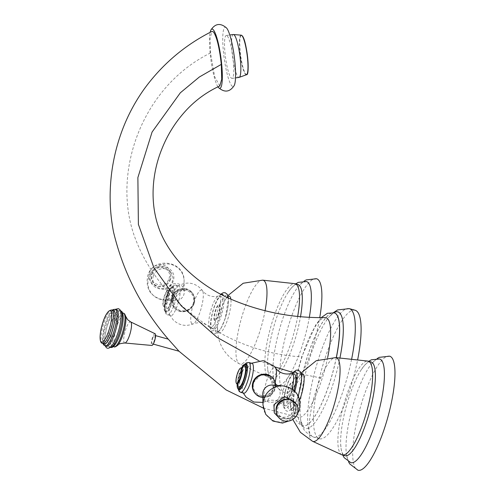 <?xml version="1.0" encoding="UTF-8"?>
<svg xmlns="http://www.w3.org/2000/svg" width="495" height="495" viewBox="0 0 495 495"><rect width="100%" height="100%" fill="white"/><g stroke="black" fill="none" stroke-linecap="round" stroke-linejoin="round"><path stroke-width="0.37" stroke-dasharray="2.48 1.86" d="M108.541 346.636A18.996 4.678 105.5 0 1 110.107 326.118A18.996 4.678 105.5 0 1 119.301 310.408A18.996 4.678 105.5 0 1 119.914 310.792A18.996 4.678 105.5 0 1 118.342 331.31A18.996 4.678 105.5 0 1 109.148 347.02A18.996 4.678 105.5 0 1 108.541 346.636M111.666 345.918A17.455 4.294 105.5 0 1 113.108 327.071A17.455 4.294 105.5 0 1 121.56 312.636A17.455 4.294 105.5 0 1 122.117 312.988A17.455 4.294 105.5 0 1 120.675 331.842A17.455 4.294 105.5 0 1 112.229 346.271A17.455 4.294 105.5 0 1 111.666 345.918M154.966 333.71A6.082 1.497 -74.5 0 0 152.058 338.927A6.082 1.497 -74.5 0 0 151.606 345.324A6.082 1.497 -74.5 0 0 151.866 345.461M152.565 338.679A4.387 1.083 105.5 0 1 154.595 335.363A4.387 1.083 105.5 0 1 154.279 340.492A4.387 1.083 105.5 0 1 152.25 343.815A4.387 1.083 105.5 0 1 152.565 338.679M168.306 339.211L179.023 351.24M327.647 357.594A51.703 12.728 105.5 0 1 322.251 378.223A51.703 12.728 105.5 0 1 296.684 416.301A51.703 12.728 105.5 0 1 302.061 356.833A51.703 12.728 105.5 0 1 324.992 317.592M219.792 85.963L214.657 76.669L210.524 52.959L210.109 38.134L211.99 31.395M217.942 86.823A29.898 5.111 82.4 0 1 210.072 52.489A29.898 5.111 82.4 0 1 210.14 32.354M226.518 27.943A29.898 5.111 -97.6 0 0 223.325 50.719A29.898 5.111 -97.6 0 0 234.197 85.548M227.23 35.925A21.638 3.7 82.4 0 1 233.139 58.911A21.638 3.7 82.4 0 1 232.025 78.359A21.638 3.7 82.4 0 1 231.097 77.888A21.638 3.7 82.4 0 1 225.194 54.895A21.638 3.7 82.4 0 1 226.308 35.454A21.638 3.7 82.4 0 1 227.23 35.925M355.107 310.247A66.677 16.409 -74.5 0 0 324.262 360.7A66.677 16.409 -74.5 0 0 319.461 438.743A66.677 16.409 -74.5 0 0 350.305 388.29A66.677 16.409 -74.5 0 0 357.607 359.976M116.548 309.647A18.996 4.678 -74.5 0 0 107.353 325.357A18.996 4.678 -74.5 0 0 105.788 345.875A18.996 4.678 -74.5 0 0 106.394 346.259M113.516 310.408A17.455 4.294 -74.5 0 0 105.07 324.838A17.455 4.294 -74.5 0 0 103.628 343.691A17.455 4.294 -74.5 0 0 104.185 344.044M194.213 303.336A11.694 11.212 -43.3 0 1 185.705 311.38A11.694 11.212 -43.3 0 1 174.778 308.336A11.694 11.212 -43.3 0 1 172.359 297.278A11.694 11.212 -43.3 0 1 180.867 289.235A11.694 11.212 -43.3 0 1 191.794 292.279A11.694 11.212 -43.3 0 1 194.213 303.336M171.951 296.839A11.694 11.212 136.7 0 0 174.37 307.902A11.694 11.212 136.7 0 0 185.297 310.947A11.694 11.212 136.7 0 0 193.799 302.903A11.694 11.212 136.7 0 0 191.379 291.84A11.694 11.212 136.7 0 0 180.452 288.795A11.694 11.212 136.7 0 0 171.951 296.839M173.856 297.322A10.525 10.092 -43.3 0 1 186.912 290.689A10.525 10.092 -43.3 0 1 193.347 303.274C189.486 317.468 169.055 312.271 173.535 298.324L173.856 297.322C178.231 283.357 198.384 289.408 193.347 303.274A10.525 10.092 -43.3 0 1 180.613 310.544A10.525 10.092 -43.3 0 1 173.535 298.324M179.425 286.259A15.463 3.805 -74.5 0 0 178.93 285.943A15.463 3.805 -74.5 0 0 177.724 286.265A15.463 3.805 -74.5 0 0 171.128 299.828A15.463 3.805 -74.5 0 0 169.791 314.851A15.463 3.805 -74.5 0 0 170.169 315.433A15.463 3.805 -74.5 0 0 170.664 315.748A15.463 3.805 -74.5 0 0 178.151 302.959A15.463 3.805 -74.5 0 0 179.425 286.259M209.713 327.461A16.496 4.059 105.5 0 1 209.694 327.443A16.496 4.059 105.5 0 1 210.734 310.817A16.496 4.059 105.5 0 1 218.406 296.029A16.496 4.059 105.5 0 1 219.056 296.004A16.496 4.059 105.5 0 1 219.582 296.338A16.496 4.059 105.5 0 1 218.227 314.152A16.496 4.059 105.5 0 1 210.239 327.795A16.496 4.059 105.5 0 1 209.713 327.461M211.897 328.067A16.496 4.059 -74.5 0 0 212.423 328.402A16.496 4.059 -74.5 0 0 220.411 314.758A16.496 4.059 -74.5 0 0 221.772 296.944A16.496 4.059 -74.5 0 0 221.24 296.61A16.496 4.059 -74.5 0 0 213.258 310.254A16.496 4.059 -74.5 0 0 211.897 328.067M214.385 320.228A8.186 2.017 105.5 0 1 215.059 311.386A8.186 2.017 105.5 0 1 219.025 304.617A8.186 2.017 105.5 0 1 219.285 304.778A8.186 2.017 105.5 0 1 218.611 313.626A8.186 2.017 105.5 0 1 214.644 320.395A8.186 2.017 105.5 0 1 214.385 320.228M214.818 320.352A8.186 2.017 105.5 0 1 215.498 311.51A8.186 2.017 105.5 0 1 219.458 304.734A8.186 2.017 105.5 0 1 219.718 304.901A8.186 2.017 105.5 0 1 219.044 313.743A8.186 2.017 105.5 0 1 215.084 320.519A8.186 2.017 105.5 0 1 214.818 320.352M297.687 316.324A48.659 11.979 105.5 0 1 291.666 340.696A48.659 11.979 105.5 0 1 269.156 377.518A48.659 11.979 105.5 0 1 268.705 377.351A48.659 11.979 105.5 0 1 272.665 320.562A48.659 11.979 105.5 0 1 294.698 283.647M297.922 284.501A48.659 11.979 -74.5 0 0 288.412 291.932A48.659 11.979 -74.5 0 0 275.418 321.323A48.659 11.979 -74.5 0 0 267.591 367.012A48.659 11.979 -74.5 0 0 271.91 378.279A48.659 11.979 -74.5 0 0 294.42 341.457A48.659 11.979 -74.5 0 0 300.527 316.596M309.35 317.221A53.794 13.241 -74.5 0 1 302.631 344.52A53.794 13.241 105.5 0 1 277.738 385.228A53.794 13.241 105.5 0 1 273.537 378.038A53.794 13.241 105.5 0 1 281.624 322.264A53.794 13.241 -74.5 0 1 299.19 285.541L304.041 281.166M306.492 281.55A53.794 13.241 -74.5 0 0 299.19 285.541M316.559 278.741A59.19 14.572 -74.5 0 0 289.179 323.532A59.19 14.572 -74.5 0 0 284.916 392.813A59.19 14.572 -74.5 0 0 312.296 348.022A59.19 14.572 -74.5 0 0 319.758 317.573M173.448 287.409A12.728 3.131 -74.5 0 0 173.04 287.149A12.728 3.131 -74.5 0 0 166.877 297.674A12.728 3.131 -74.5 0 0 165.831 311.423A12.728 3.131 -74.5 0 0 166.233 311.677A12.728 3.131 -74.5 0 0 172.396 301.152A12.728 3.131 -74.5 0 0 173.448 287.409M164.779 311.132A12.728 3.131 105.5 0 1 165.831 297.384A12.728 3.131 105.5 0 1 171.988 286.859A12.728 3.131 105.5 0 1 172.396 287.119A12.728 3.131 105.5 0 1 171.35 300.861A12.728 3.131 105.5 0 1 165.188 311.386A12.728 3.131 105.5 0 1 164.779 311.132M168.665 290.497A8.421 2.073 -74.5 0 0 168.393 290.33A8.421 2.073 -74.5 0 0 167.811 290.454A8.421 2.073 -74.5 0 0 164.142 297.891A8.421 2.073 -74.5 0 0 163.455 306.151A8.421 2.073 -74.5 0 0 163.622 306.393A8.421 2.073 -74.5 0 0 163.888 306.56A8.421 2.073 -74.5 0 0 167.966 299.599A8.421 2.073 -74.5 0 0 168.665 290.497M168.083 290.819A7.957 1.955 105.5 0 1 167.261 299.97A7.957 1.955 105.5 0 1 163.325 305.83A7.957 1.955 105.5 0 1 163.171 305.607A7.957 1.955 105.5 0 1 163.82 297.798A7.957 1.955 105.5 0 1 167.285 290.775A7.957 1.955 105.5 0 1 168.083 290.819M153.302 276.006A10.222 9.801 -43.3 0 1 165.905 269.008A10.222 9.801 -43.3 0 1 172.396 281.302A10.222 9.801 136.7 0 1 159.786 288.3A10.222 9.801 136.7 0 1 153.302 276.006M149.515 272.646A11.113 10.655 -43.3 0 1 163.22 265.042A11.113 10.655 -43.3 0 1 170.274 278.407A11.113 10.655 136.7 0 1 156.569 286.011A11.113 10.655 136.7 0 1 149.515 272.646M255.278 393.612A11.694 11.212 136.7 0 0 266.205 396.656A11.694 11.212 136.7 0 0 274.706 388.612A11.694 11.212 136.7 0 0 272.287 377.555M275.666 385.314A11.694 11.212 -43.3 0 1 275.121 389.051A11.694 11.212 -43.3 0 1 262.833 397.429M261.143 374.567L253.892 382.115L253.576 383.118A10.525 10.092 136.7 0 0 260.655 395.338A10.525 10.092 136.7 0 0 273.389 388.068L269.954 375.686M252.023 363.38A15.463 3.805 -74.5 0 0 250.817 363.701A15.463 3.805 -74.5 0 0 244.221 377.264A15.463 3.805 -74.5 0 0 242.89 392.288A15.463 3.805 -74.5 0 0 243.262 392.869A15.463 3.805 -74.5 0 0 243.757 393.185M253.576 383.118C249.103 397.07 269.521 402.256 273.389 388.068A10.525 10.092 136.7 0 0 266.954 375.482A10.525 10.092 136.7 0 0 253.892 382.115M292.044 388.952A16.496 4.059 105.5 0 1 283.338 405.232A16.496 4.059 105.5 0 1 282.806 404.898A16.496 4.059 105.5 0 1 282.793 404.879A16.496 4.059 105.5 0 1 283.833 388.253A16.496 4.059 105.5 0 1 291.506 373.465M294.339 374.047A16.496 4.059 -74.5 0 0 286.351 387.69A16.496 4.059 -74.5 0 0 284.99 405.504A16.496 4.059 -74.5 0 0 285.522 405.838A16.496 4.059 -74.5 0 0 293.999 390.45M292.378 382.22A8.186 2.017 105.5 0 1 291.704 391.062A8.186 2.017 105.5 0 1 287.737 397.832A8.186 2.017 105.5 0 1 287.477 397.664A8.186 2.017 105.5 0 1 288.152 388.822A8.186 2.017 105.5 0 1 292.118 382.053A8.186 2.017 105.5 0 1 292.378 382.22M292.817 382.338A8.186 2.017 105.5 0 1 292.143 391.18A8.186 2.017 105.5 0 1 288.177 397.955A8.186 2.017 105.5 0 1 287.917 397.788A8.186 2.017 105.5 0 1 288.591 388.946A8.186 2.017 105.5 0 1 292.551 382.171A8.186 2.017 105.5 0 1 292.817 382.338M341.798 454.787A48.659 11.979 105.5 0 1 345.757 397.999A48.659 11.979 105.5 0 1 367.791 361.084M371.021 361.938A48.659 11.979 -74.5 0 0 361.511 369.369A48.659 11.979 -74.5 0 0 348.511 398.76A48.659 11.979 -74.5 0 0 340.684 444.448A48.659 11.979 -74.5 0 0 345.009 455.716M350.831 462.664A53.794 13.241 -74.5 0 1 346.63 455.474A53.794 13.241 -74.5 0 1 354.717 399.7A53.794 13.241 105.5 0 1 372.289 362.977A53.794 13.241 105.5 0 1 379.591 358.986M389.652 356.177A59.19 14.572 -74.5 0 0 362.272 400.969A59.19 14.572 -74.5 0 0 358.009 470.25M246.133 364.586A12.728 3.131 -74.5 0 0 239.976 375.111A12.728 3.131 -74.5 0 0 238.924 388.86A12.728 3.131 -74.5 0 0 239.333 389.113M237.167 384.058A12.728 3.131 105.5 0 1 241.678 367.81M240.904 367.89A8.421 2.073 -74.5 0 0 237.241 375.328A8.421 2.073 -74.5 0 0 236.554 383.588M274.675 404.588A10.222 9.801 136.7 0 0 281.16 416.883A10.222 9.801 136.7 0 0 293.77 409.885A10.222 9.801 -43.3 0 0 287.279 397.59A10.222 9.801 -43.3 0 0 274.675 404.588M122.141 312.902A17.548 4.319 -74.5 0 0 113.466 325.821A17.548 4.319 -74.5 0 0 111.641 346.005A17.548 4.319 -74.5 0 0 120.316 333.086A17.548 4.319 -74.5 0 0 122.141 312.902M120.613 310.773A18.996 4.678 -74.5 0 0 111.418 326.483A18.996 4.678 -74.5 0 0 109.853 347.001A18.996 4.678 -74.5 0 0 110.459 347.385M123.447 313.162A17.455 4.294 -74.5 0 0 115.001 327.591A17.455 4.294 -74.5 0 0 113.559 346.444A17.455 4.294 -74.5 0 0 114.116 346.797M125.73 316.361A16.719 4.115 -74.5 0 0 124.963 314.529A16.719 4.115 -74.5 0 0 116.696 326.849A16.719 4.115 -74.5 0 0 114.958 346.079A16.719 4.115 -74.5 0 0 117.723 345.225M124.802 343.004A10.958 2.698 105.5 0 1 124.332 342.763A10.958 2.698 105.5 0 1 125.303 330.697A10.958 2.698 105.5 0 1 130.655 321.911M258.712 360.651L274.669 366.882M293.083 372.5L322.251 378.223M210.524 52.959C140.63 87.392 110.812 175.001 135.42 238.875C161.376 307.086 233.126 353.566 302.061 356.833M336.272 357.65A58.627 14.429 105.5 0 1 330.072 381.447A58.627 14.429 105.5 0 1 302.952 425.818A58.627 14.429 105.5 0 1 307.178 357.192A58.627 14.429 105.5 0 1 334.292 312.828M233.343 34.52A21.638 3.7 -97.6 0 0 232.229 53.961A21.638 3.7 -97.6 0 0 238.138 76.954A21.638 3.7 -97.6 0 0 239.06 77.418M241.331 35.176A19.992 3.415 -97.6 0 0 239.945 52.346A19.992 3.415 -97.6 0 0 245.489 74.355A19.992 3.415 -97.6 0 0 246.597 74.689M247.246 73.706A19.565 3.341 82.4 0 1 245.718 73.904A19.565 3.341 82.4 0 1 240.149 50.886A19.565 3.341 82.4 0 1 242.222 35.962M336.359 357.662A58.627 14.429 105.5 0 1 330.159 381.472A58.627 14.429 105.5 0 1 303.039 425.836A58.627 14.429 105.5 0 1 307.259 357.217A58.627 14.429 105.5 0 1 334.335 312.84M339.917 358.046A60.508 14.893 105.5 0 1 333.506 382.691A60.508 14.893 105.5 0 1 300.743 420.181A60.508 14.893 105.5 0 1 309.876 357.656A60.508 14.893 105.5 0 1 329.497 316.515A60.508 14.893 105.5 0 1 333.797 312.704M351.599 359.321A66.677 16.409 105.5 0 1 344.495 386.675A66.677 16.409 105.5 0 1 313.651 437.135A66.677 16.409 105.5 0 1 318.452 359.092A66.677 16.409 105.5 0 1 349.291 308.639M115.285 309.295A18.996 4.678 -74.5 0 0 106.085 325.005A18.996 4.678 -74.5 0 0 104.519 345.522A18.996 4.678 -74.5 0 0 105.126 345.906M113.089 310.285A17.548 4.319 -74.5 0 0 104.792 325.698A17.548 4.319 -74.5 0 0 103.597 343.778A17.548 4.319 -74.5 0 0 103.758 343.92M111.907 309.957A17.455 4.294 -74.5 0 0 103.455 324.392A17.455 4.294 -74.5 0 0 102.02 343.239A17.455 4.294 -74.5 0 0 102.576 343.592M191.751 323.631A17.616 4.337 105.5 0 1 193.588 303.367A17.616 4.337 105.5 0 1 202.294 290.392A17.616 4.337 105.5 0 1 202.461 290.596A17.616 4.337 105.5 0 1 201.205 308.168A17.616 4.337 105.5 0 1 193.229 323.879A17.616 4.337 105.5 0 1 191.751 323.631M221.253 294.525A18.952 4.665 -74.5 0 0 213.568 308.707A18.952 4.665 -74.5 0 0 211.6 330.505A18.952 4.665 -74.5 0 0 220.968 316.546A18.952 4.665 -74.5 0 0 223.493 295.676M225.386 317.821A19.293 4.746 105.5 0 1 215.845 332.034A19.293 4.746 105.5 0 1 217.85 309.839A19.293 4.746 105.5 0 1 227.391 295.633A19.293 4.746 105.5 0 1 225.386 317.821M228.164 296.418A19.033 4.684 -74.5 0 0 224.377 301.183A19.033 4.684 -74.5 0 0 220.566 310.476A19.033 4.684 -74.5 0 0 220.523 310.625A19.033 4.684 -74.5 0 0 217.472 326.094A19.033 4.684 -74.5 0 0 220.683 332.467A19.033 4.684 -74.5 0 0 227.904 318.644A19.033 4.684 -74.5 0 0 227.954 318.495A19.033 4.684 -74.5 0 0 230.887 299.197M265.06 310.792A43.455 10.698 105.5 0 1 259.949 331.099A43.455 10.698 105.5 0 1 239.444 363.837A43.455 10.698 105.5 0 1 242.977 313.118A43.455 10.698 105.5 0 1 262.653 280.158M176.319 285.392A15.463 3.805 105.5 0 1 175.044 302.099A15.463 3.805 105.5 0 1 167.558 314.888A15.463 3.805 105.5 0 1 167.062 314.572A15.463 3.805 105.5 0 1 168.337 297.872A15.463 3.805 105.5 0 1 175.824 285.083A15.463 3.805 105.5 0 1 176.319 285.392M165.67 311.93A13.266 3.267 105.5 0 1 167.05 296.672A13.266 3.267 105.5 0 1 173.609 286.902A13.266 3.267 105.5 0 1 172.229 302.16A13.266 3.267 105.5 0 1 165.67 311.93M171.895 288.709A11.045 2.716 -74.5 0 0 166.431 296.839A11.045 2.716 -74.5 0 0 165.287 309.542A11.045 2.716 -74.5 0 0 170.744 301.406A11.045 2.716 -74.5 0 0 171.895 288.709M167.36 289.897A8.854 8.489 -43.3 0 1 176.876 283.573A8.854 8.489 -43.3 0 1 184.307 291.642A8.854 8.489 -43.3 0 1 183.893 294.482A8.854 8.489 -43.3 0 1 174.58 300.824A8.854 8.489 -43.3 0 1 167.36 289.897M148.76 277.2A18.445 17.684 136.7 0 0 163.802 299.97A18.445 17.684 136.7 0 0 183.218 286.76A18.445 17.684 136.7 0 0 184.078 280.838A18.445 17.684 136.7 0 0 168.591 264.027A18.445 17.684 136.7 0 0 148.76 277.2M170.534 279.409A10.117 9.696 -43.3 0 1 158.06 286.327A10.117 9.696 -43.3 0 1 151.637 274.162A10.117 9.696 -43.3 0 1 164.111 267.244A10.117 9.696 -43.3 0 1 170.534 279.409M275.158 382.19A17.616 4.337 105.5 0 1 266.329 401.315A17.616 4.337 105.5 0 1 264.85 401.068A17.616 4.337 105.5 0 1 266.681 380.804A17.616 4.337 105.5 0 1 275.393 367.828M292.564 373.558A18.952 4.665 -74.5 0 0 286.667 386.143A18.952 4.665 -74.5 0 0 284.693 407.942A18.952 4.665 -74.5 0 0 294.067 393.983A18.952 4.665 -74.5 0 0 294.872 391.267M290.942 387.276A19.293 4.746 105.5 0 1 300.484 373.069A19.293 4.746 105.5 0 1 298.479 395.257A19.293 4.746 105.5 0 1 288.938 409.47A19.293 4.746 105.5 0 1 290.942 387.276M301.257 373.855A19.033 4.684 -74.5 0 0 297.47 378.625A19.033 4.684 -74.5 0 0 293.665 387.913A19.033 4.684 -74.5 0 0 293.615 388.061A19.033 4.684 -74.5 0 0 290.565 403.53A19.033 4.684 -74.5 0 0 299.704 399.793M312.537 441.274A43.455 10.698 105.5 0 1 316.07 390.555A43.455 10.698 105.5 0 1 335.746 357.594M240.65 392.325A15.463 3.805 105.5 0 1 240.162 392.009A15.463 3.805 105.5 0 1 241.436 375.309A15.463 3.805 105.5 0 1 248.917 362.519M238.442 388.872A13.266 3.267 105.5 0 1 239.586 375.977A13.266 3.267 105.5 0 1 245.248 364.345M242.346 367.804A11.045 2.716 -74.5 0 0 237.742 384.411M262.765 394.249A8.854 8.489 136.7 0 0 270.196 402.317A8.854 8.489 136.7 0 0 279.712 395.994A8.854 8.489 136.7 0 0 272.491 385.067C274.818 386.187 274.898 384.04 274.539 389.85C270.746 395.802 267.182 398.011 263.854 396.483L262.765 394.249M283.264 385.921A18.445 17.684 -43.3 0 1 298.312 408.691A18.445 17.684 -43.3 0 1 278.475 421.864A18.445 17.684 -43.3 0 1 262.994 405.052M276.309 411.704A10.117 9.696 136.7 0 0 285.553 418.999A10.117 9.696 136.7 0 0 295.435 411.722A10.117 9.696 136.7 0 0 289.136 399.595M119.301 310.408L120.421 310.718M109.148 347.02L110.267 347.329M121.56 312.636L122.68 312.951M112.229 346.271L113.349 346.58M154.595 335.363L155.597 335.641M152.25 343.815L153.252 344.093M263.309 408.09L298.664 417.415M321.305 317.586L315.723 324.875L301.925 356.53C294.339 380.383 291.462 404.749 294.203 414.748C295.286 420.397 298.2 424.085 302.952 425.818L303.039 425.836C302.532 423.646 304.258 430.891 300.743 420.181C301.208 427.692 305.514 433.342 313.651 437.135L319.461 438.743M232.025 78.359L235.515 77.888M226.308 35.454L229.798 34.99M334.379 312.852C332.813 314.474 338.029 309.146 329.497 316.515L333.457 312.63M105.274 345.943L104.587 341.104L105.02 335.684L106.895 326.793L111.041 315.556L115.434 309.338M112.39 310.093L109.673 313.502L107.427 318.007L104.68 325.945L102.607 336.829L103.065 343.728M174.37 307.902L174.778 308.336M191.379 291.84L191.794 292.279M209.694 327.443L209.546 327.282C204.621 322.771 199.182 321.639 193.229 323.879C185.668 326.762 178.961 325.401 173.108 319.801L169.791 314.851M177.724 286.265C186.021 281.364 193.737 282.162 200.871 288.653L203.662 292.056C207.857 296.103 212.776 297.427 218.406 296.029M210.239 327.795L212.423 328.402M219.056 296.004L221.24 296.61M219.025 304.617L219.458 304.734M220.739 294.253L217.058 299.729L213.524 308.608L210.771 320.543L210.344 326.038L210.623 329.46L211.643 332.164L213.753 333.741L215.715 333.735L218.691 331.669L221.853 326.737L225.386 317.858L228.449 298.083M227.923 295.608L224.377 301.183C226.673 297.656 227.83 296.202 227.849 296.814L228.473 300.768C228.449 305.514 227.422 311.188 225.386 317.802C221.791 327.059 219.65 331.446 218.951 330.969L218.196 331.631C217.856 332.145 217.614 330.301 217.472 326.094C216.989 343.103 224.309 355.688 239.444 363.837L268.705 377.351M269.156 377.518L271.91 378.279M277.738 385.228C268.618 382.319 267.776 371.578 267.591 367.012M288.412 291.932L291.963 287.292L295.688 283.882M284.916 392.813C277.707 389.392 273.914 384.466 273.537 378.038M214.644 320.395L215.084 320.519M178.93 285.943L175.824 285.083C172.186 285.262 169.519 288.294 167.83 294.172C165.899 299.852 163.078 308.861 166.122 314.009L170.664 315.748M171.988 286.859L173.04 287.149M165.188 311.386L166.233 311.677M163.888 306.56L164.959 307.376C162.737 310.105 169.185 286.766 169.729 290.181L168.393 290.33M163.171 305.607L163.455 306.151M167.285 290.775L167.811 290.454M172.526 296.041C176.325 290.089 179.883 287.88 183.212 289.408L184.307 291.642L184.078 280.838C184.765 260.407 152.633 256.224 147.683 275.919C145.375 289.092 150.746 297.111 163.802 299.97L174.58 300.824C171.784 298.77 172.508 303.076 172.526 296.041M150.808 274.366C145.524 288.672 169.358 295.738 173.145 281.098C178.435 266.793 154.601 259.726 150.808 274.366M169.03 278.438C173.077 267.609 155.325 262.746 152.114 274.051C148.067 284.879 165.819 289.736 169.03 278.438M262.938 402.416L266.329 401.315C272.281 399.075 277.72 400.207 282.639 404.718L282.793 404.879M283.338 405.232L285.522 405.838M287.737 397.832L288.177 397.955M292.322 373.49L290.15 377.165L286.617 386.044L283.864 397.98L283.437 403.481L283.715 406.896L284.736 409.6L286.846 411.178L288.814 411.172L291.784 409.105L294.952 404.174L298.268 395.957M292.78 419.444L290.565 403.53C290.714 407.738 290.955 409.582 291.289 409.068L292.044 408.406C292.743 408.882 294.89 404.495 298.479 395.239C300.514 388.625 301.542 382.951 301.573 378.211L300.948 374.251C300.923 373.638 299.766 375.092 297.47 378.625L301.016 373.044M368.781 361.319L365.056 364.735L361.511 369.369M340.684 444.448L341.333 450.252L342.769 455.097M346.63 455.474L348.529 461.73M377.134 358.603L372.289 362.977M292.118 382.053L292.551 382.171M243.249 393.042L242.89 392.288M250.817 363.701L251.516 363.243M244.79 364.271L243.187 366.628L240.923 371.609L239.543 375.878L237.996 383.755L238.015 388.693M242.463 368.026L240.193 372.599L239.116 375.946L238.361 379.207L238.033 384.739M291.79 420.007L296.536 415.528M295.942 403.543L296.257 411.524L289.674 418.857L279.854 418.721M294.958 411.84C291.747 423.138 273.995 418.281 278.035 407.453C281.247 396.155 298.999 401.012 294.958 411.84"/><path stroke-width="0.74" d="M155.114 333.748L130.655 321.911A10.958 2.698 105.5 0 1 130.89 322.09A10.958 2.698 105.5 0 1 130.055 333.692A10.958 2.698 105.5 0 1 124.802 343.004L151.866 345.461A6.082 1.497 -74.5 0 0 154.78 340.288A6.082 1.497 -74.5 0 0 155.244 333.847A6.082 1.497 -74.5 0 0 155.114 333.748A6.082 1.497 -74.5 0 0 154.966 333.71M178.949 351.172L168.281 339.18M179.023 351.24L153.252 344.093M155.597 335.641L168.244 339.149C141.514 308.051 123.305 272.46 113.615 232.384C110.8 218.215 109.692 203.866 110.292 189.344C111.103 169.067 115.1 149.329 122.284 130.123C127.76 115.583 135.017 101.939 144.057 89.205C162.063 64.437 184.703 45.169 211.99 31.395L213.444 31.903C216.866 36.958 219.483 47.786 221.302 64.381L221.704 79.293L219.792 85.963C207.789 91.464 197.159 98.975 187.902 108.498C176.882 119.951 168.393 132.969 162.44 147.559C149.744 177.798 148.976 214.774 166.209 243.794C171.474 252.834 177.829 261.032 185.266 268.389C198.198 281.055 212.999 291.147 229.674 298.646C260.048 311.788 291.852 318.106 325.085 317.592A51.703 12.728 105.5 0 1 327.647 357.594M210.14 32.354A29.898 5.111 82.4 0 1 210.882 30.028A29.898 5.111 82.4 0 1 221.748 64.857A29.898 5.111 82.4 0 1 218.555 87.634A29.898 5.111 82.4 0 1 217.942 86.823M218.555 87.634C224.625 92.831 229.841 92.138 234.197 85.548A29.898 5.111 -97.6 0 0 235.001 63.088A29.898 5.111 -97.6 0 0 226.518 27.943C220.448 22.745 215.232 23.438 210.882 30.028M357.607 359.976A66.677 16.409 -74.5 0 0 355.107 310.247L349.291 308.639A66.677 16.409 105.5 0 1 351.599 359.321M103.065 343.728L103.9 345.151L106.394 346.259A18.996 4.678 -74.5 0 0 115.595 330.549A18.996 4.678 -74.5 0 0 117.16 310.031A18.996 4.678 -74.5 0 0 116.548 309.647L115.285 309.295L113.262 309.53L112.39 310.093M102.576 343.592L104.185 344.044A17.455 4.294 -74.5 0 0 112.637 329.608A17.455 4.294 -74.5 0 0 114.073 310.761A17.455 4.294 -74.5 0 0 113.516 310.408L111.907 309.957C108.04 310.179 104.761 315.272 102.069 325.246C100.516 330.295 98.913 339.978 101.395 342.868L102.576 343.592A17.455 4.294 -74.5 0 0 111.022 329.163A17.455 4.294 -74.5 0 0 112.464 310.309A17.455 4.294 -74.5 0 0 111.907 309.957M265.06 310.792A43.455 10.698 105.5 0 0 262.653 280.158L294.698 283.647A48.659 11.979 105.5 0 1 295.169 283.734A48.659 11.979 105.5 0 1 297.687 316.324M300.527 316.596A48.659 11.979 -74.5 0 0 297.922 284.501L295.169 283.734M309.35 317.221A53.794 13.241 -74.5 0 0 306.492 281.55L298.213 282.385L295.688 283.882M319.758 317.573A59.19 14.572 -74.5 0 0 316.559 278.741L306.164 279.91L304.041 281.166M272.702 377.988L272.287 377.555A11.694 11.212 136.7 0 0 261.36 374.511A11.694 11.212 136.7 0 0 252.858 382.555A11.694 11.212 136.7 0 0 255.278 393.612L255.686 394.051A11.694 11.212 -43.3 0 1 253.267 382.988A11.694 11.212 -43.3 0 1 261.768 374.944A11.694 11.212 -43.3 0 1 272.702 377.988A11.694 11.212 -43.3 0 1 275.666 385.314M262.833 397.429A11.694 11.212 -43.3 0 1 255.686 394.051M243.757 393.185A15.463 3.805 -74.5 0 0 251.243 380.395A15.463 3.805 -74.5 0 0 252.518 363.695A15.463 3.805 -74.5 0 0 252.023 363.38L248.917 362.519A15.463 3.805 105.5 0 1 249.412 362.835A15.463 3.805 105.5 0 1 248.137 379.535A15.463 3.805 105.5 0 1 240.65 392.325L243.757 393.185M269.954 375.686L261.143 374.567M275.393 367.828A17.616 4.337 105.5 0 1 275.56 368.032L276.755 369.493C280.95 373.539 285.869 374.864 291.506 373.465A16.496 4.059 105.5 0 1 292.149 373.44A16.496 4.059 105.5 0 1 292.681 373.775A16.496 4.059 105.5 0 1 292.044 388.952M293.999 390.45A16.496 4.059 -74.5 0 0 294.865 374.381A16.496 4.059 -74.5 0 0 294.339 374.047L292.149 373.44M312.537 441.274A43.455 10.698 105.5 0 0 333.042 408.536A43.455 10.698 105.5 0 0 335.746 357.594L367.791 361.084A48.659 11.979 105.5 0 1 368.268 361.171A48.659 11.979 105.5 0 1 364.759 418.133A48.659 11.979 105.5 0 1 342.255 454.954A48.659 11.979 105.5 0 1 341.798 454.787L312.537 441.274L300.428 432.358L292.78 419.444M342.255 454.954L345.009 455.716A48.659 11.979 -74.5 0 0 367.513 418.894A48.659 11.979 -74.5 0 0 371.021 361.938L368.268 361.171M368.781 361.319L371.361 359.797L379.591 358.986A53.794 13.241 105.5 0 1 375.73 421.957A53.794 13.241 -74.5 0 1 350.831 462.664L344.167 457.683L342.769 455.097M348.529 461.73L349.705 463.895L358.009 470.25A59.19 14.572 -74.5 0 0 385.388 425.459A59.19 14.572 -74.5 0 0 389.652 356.177L379.25 357.353L377.134 358.603M238.281 388.822L239.333 389.113A12.728 3.131 -74.5 0 0 245.495 378.588A12.728 3.131 -74.5 0 0 246.541 364.846A12.728 3.131 -74.5 0 0 246.133 364.586L245.087 364.295A12.728 3.131 105.5 0 1 245.495 364.555A12.728 3.131 105.5 0 1 244.443 378.298A12.728 3.131 105.5 0 1 238.281 388.822A12.728 3.131 105.5 0 1 237.872 388.569A12.728 3.131 105.5 0 1 237.167 384.058M241.678 367.81A12.728 3.131 105.5 0 1 245.087 364.295M236.263 383.043L236.554 383.588A8.421 2.073 -74.5 0 0 236.715 383.829A8.421 2.073 -74.5 0 0 236.987 383.996A8.421 2.073 -74.5 0 0 241.065 377.035A8.421 2.073 -74.5 0 0 241.758 367.933A8.421 2.073 -74.5 0 0 241.486 367.766A8.421 2.073 -74.5 0 0 240.904 367.89L240.378 368.212A7.957 1.955 105.5 0 1 241.183 368.255A7.957 1.955 105.5 0 1 240.353 377.407A7.957 1.955 105.5 0 1 236.418 383.266A7.957 1.955 105.5 0 1 236.263 383.043A7.957 1.955 105.5 0 1 236.913 375.235A7.957 1.955 105.5 0 1 240.378 368.212M276.792 407.484A11.113 10.655 136.7 0 0 283.845 420.849A11.113 10.655 136.7 0 0 297.551 413.245A11.113 10.655 -43.3 0 0 290.497 399.88A11.113 10.655 -43.3 0 0 276.792 407.484M121.219 311.157A18.996 4.678 -74.5 0 0 120.613 310.773L121.844 311.528C126.862 318.229 116.925 349.946 110.459 347.385A18.996 4.678 -74.5 0 0 119.654 331.675A18.996 4.678 -74.5 0 0 121.219 311.157M123.447 313.162L124.629 313.886L125.73 316.361A16.719 4.115 -74.5 0 1 123.923 331.403A16.719 4.115 -74.5 0 1 117.723 345.225C115.725 346.785 114.524 347.311 114.116 346.797A17.455 4.294 -74.5 0 0 122.568 332.368A17.455 4.294 -74.5 0 0 124.01 313.514A17.455 4.294 -74.5 0 0 123.447 313.162L122.68 312.951M221.302 64.381L199.355 76.997L180.322 92.812L152.083 132.041L137.876 177.587L138.39 224.371L153.883 267.696L181.232 305.811L217.002 337.324L258.712 360.651M274.669 366.882L293.083 372.5M321.305 317.586L327.368 313.298L334.292 312.828A58.627 14.429 105.5 0 1 336.272 357.65M235.515 77.888L239.06 77.418A21.638 3.7 -97.6 0 0 240.174 57.977A21.638 3.7 -97.6 0 0 234.265 34.984A21.638 3.7 -97.6 0 0 233.343 34.52L241.331 35.176A19.992 3.415 -97.6 0 1 241.913 35.584A19.992 3.415 -97.6 0 1 247.277 56.053A19.992 3.415 -97.6 0 1 246.597 74.689C250.297 75.5 246.801 39.674 242.105 35.702L241.331 35.176M242.222 35.962A19.565 3.341 82.4 0 1 247.283 54.493A19.565 3.341 82.4 0 1 247.246 73.706M334.335 312.84A58.627 14.429 105.5 0 1 334.379 312.852A58.627 14.429 105.5 0 1 336.359 357.662M333.797 312.704A60.508 14.893 105.5 0 1 339.917 358.046M105.126 345.906A18.996 4.678 -74.5 0 0 114.326 330.196A18.996 4.678 -74.5 0 0 115.892 309.678A18.996 4.678 -74.5 0 0 115.285 309.295M103.758 343.92A17.548 4.319 -74.5 0 0 112.396 330.487A17.548 4.319 -74.5 0 0 114.104 310.668A17.548 4.319 -74.5 0 0 113.089 310.285M101.036 341.798A16.31 4.016 -74.5 0 0 109.104 329.788A16.31 4.016 -74.5 0 0 110.8 311.021A16.31 4.016 -74.5 0 0 102.731 323.037A16.31 4.016 -74.5 0 0 101.036 341.798M223.493 295.676A18.952 4.665 -74.5 0 0 221.253 294.525M230.887 299.197A19.033 4.684 -74.5 0 0 228.164 296.418M251.516 363.243L263.247 360.645L273.964 366.09L275.56 368.032A17.616 4.337 105.5 0 1 275.158 382.19M294.872 391.267A18.952 4.665 -74.5 0 0 292.564 373.558M299.704 399.793A19.033 4.684 -74.5 0 0 301.003 396.08A19.033 4.684 -74.5 0 0 301.047 395.932A19.033 4.684 -74.5 0 0 301.257 373.855M245.248 364.345A13.266 3.267 105.5 0 1 246.702 364.339A13.266 3.267 105.5 0 1 245.322 379.597A13.266 3.267 105.5 0 1 238.763 389.367A13.266 3.267 105.5 0 1 238.442 388.872M237.742 384.411A11.045 2.716 -74.5 0 0 238.38 386.979A11.045 2.716 -74.5 0 0 243.843 378.842A11.045 2.716 -74.5 0 0 244.988 366.145A11.045 2.716 -74.5 0 0 242.346 367.804M283.264 385.921L272.491 385.067A8.854 8.489 136.7 0 0 263.173 391.409A8.854 8.489 136.7 0 0 262.765 394.249L262.994 405.052A18.445 17.684 -43.3 0 1 263.854 399.131A18.445 17.684 -43.3 0 1 283.264 385.921C296.319 388.779 301.696 396.798 299.388 409.971L296.536 415.528M289.136 399.595A10.117 9.696 136.7 0 0 276.538 406.482A10.117 9.696 136.7 0 0 276.309 411.704M113.349 346.58L114.116 346.797M117.723 345.225C118.497 345.516 116.17 343.839 124.802 343.004M125.73 316.361L127.704 319.758L130.655 321.911M179.011 351.24L226.178 389.961L263.309 408.09M229.798 34.99L233.343 34.52M239.06 77.418L246.597 74.689M349.291 308.639L337.559 309.944L333.457 312.63M105.274 345.943L106.091 347.267C107.731 349.649 112.402 348.554 117.228 334.917C120.898 325.11 122.457 311.429 119.604 309.4L118.311 308.608L115.434 309.338M228.449 298.083L227.267 294.302L225.157 292.724L223.196 292.731L220.739 294.253M262.653 280.158L243.181 283.251L227.923 295.608M243.249 393.042L246.207 397.238L253.892 402.033L262.938 402.416M298.268 395.957L301.238 383.359L301.659 377.864L301.387 374.443L300.366 371.739L298.256 370.161L296.288 370.167L293.318 372.234L292.322 373.49M335.746 357.594L316.274 360.688L301.016 373.044M238.015 388.693L239.215 391.446L240.65 392.325M248.917 362.519L246.399 362.885L244.79 364.271M238.033 384.739L236.987 383.996M241.486 367.766L242.822 367.618L242.463 368.026M262.994 405.052L265.772 414.42L272.943 421.047L282.497 423.089L291.79 420.007M279.854 418.721L274.286 412.88L273.921 404.792L284.569 396.47L295.942 403.543"/></g></svg>

